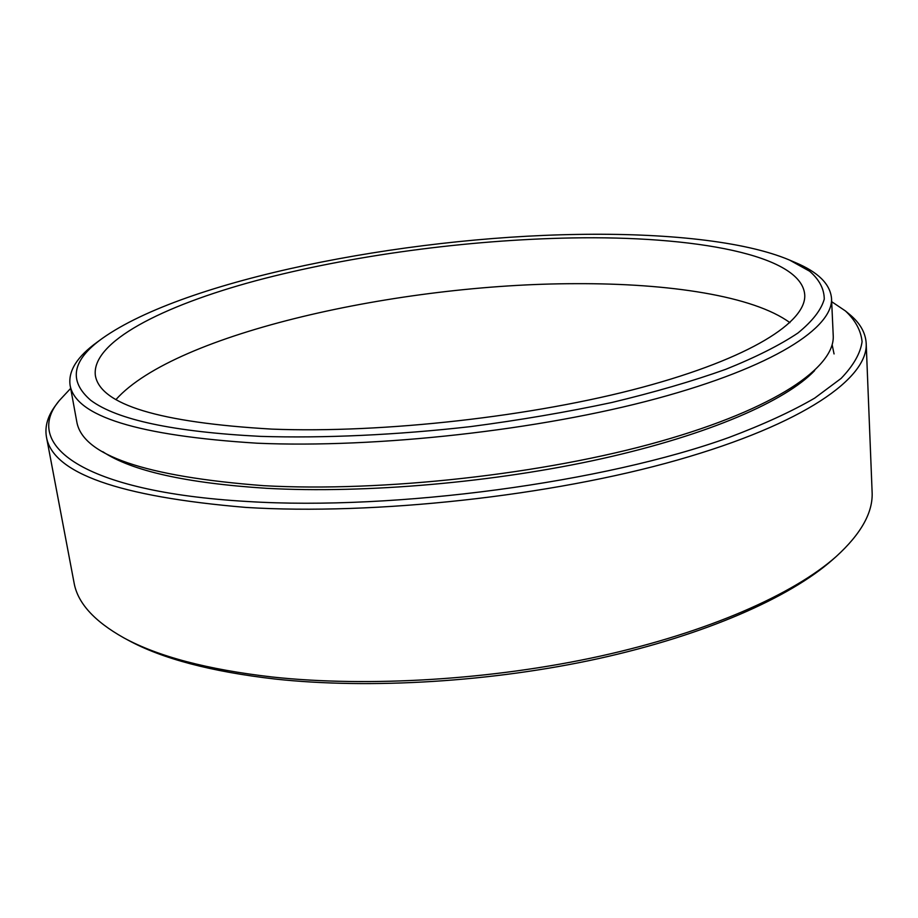 <?xml version="1.0" encoding="UTF-8"?>
<svg xmlns="http://www.w3.org/2000/svg" width="918" height="918" viewBox="0 0 918 918"><rect width="100%" height="100%" fill="white"/><g stroke="black" fill="none" stroke-linecap="round" stroke-linejoin="round"><path stroke-width="1.38" d="M70.675 388.383L59.349 400.523C22.537 443.956 80.463 491.887 247.504 501.503C395.222 510.741 605.019 482.363 729.225 437.37C763.237 424.552 791.718 411.471 814.679 398.125L841.117 378.411C853.453 365.536 860.441 353.292 862.082 341.668C860.923 330.514 855.381 320.279 845.444 310.961L831.674 301.678M845.444 310.961L849.161 314.036C859.868 322.746 865.548 332.523 866.19 343.378C868.267 377.849 804.386 423.829 677.748 459.964C551.489 496.03 374.269 515.434 245.817 507.413C118.824 496.707 52.349 473.16 46.416 436.784C44.615 426.055 47.943 415.246 56.411 404.356L59.349 400.523M836.046 556.664L832.385 559.9C789.985 597.366 705.644 634.877 599.041 658.481C492.427 681.948 370.126 689.372 274.952 679.022C210.888 671.597 161.924 658.642 128.072 640.144L123.781 637.826C157.873 656.462 207.319 669.52 272.118 676.991C368.37 687.41 492.243 679.882 600.165 656.152C708.088 632.284 793.347 594.416 836.046 556.664C861.233 533.76 873.259 512.118 872.1 491.738L866.19 343.378M260.563 436.383C323.893 438.322 396.553 435.017 470.624 426.606C519.795 420.123 566.854 412.09 611.778 402.509C654.568 392.238 692.585 381.165 725.84 369.288C755.824 357.217 779.841 345.134 797.903 333.039C812.476 321.151 821.266 309.859 824.261 299.153C824.192 288.918 819.315 279.611 809.619 271.223L789.56 260.069C744.452 240.941 664.471 232.92 577.101 234.434C402.061 237.177 185.287 279.611 102.346 338.375C72.006 360.166 68.15 380.832 90.79 400.34C117.079 419.882 173.674 431.896 260.563 436.383M789.56 260.069L795.413 262.571C818.122 272.107 830.159 284.018 831.524 298.316C833.464 327.542 773.656 366.971 656.6 398.596C539.876 430.175 376.575 448.386 257.224 443.21C137.62 435.671 75.242 416.29 70.066 385.067C68.184 370.838 77.227 356.517 97.216 342.127L102.346 338.375M571.581 237.946C467.331 239.873 351.043 255.411 256.03 280.678C162.211 305.946 91.1 342.024 95.369 375.554C100.36 404.7 159.227 422.555 271.957 429.119C383.219 433.445 534.081 416.416 642.21 387.316C750.614 358.158 806.624 321.805 804.73 294.735C801.586 254.596 693.492 235.651 571.581 237.946M789.905 322.654C753.38 295.894 669.119 283.226 575.735 283.673C399.445 283.811 175.694 333.062 116.081 399.422M102.77 451.702C131.607 470.945 186.193 483.155 266.553 488.307C365.513 493.735 495.33 482.432 602.392 458.564C709.511 434.616 786.015 400.776 814.645 370.585M70.066 385.067L76.779 421.706C82.402 455.225 144.7 476.545 263.638 485.679C382.301 492.266 544.236 474.239 659.939 441.478C775.974 408.648 835.254 366.936 833.223 335.518L831.524 298.316M46.416 436.784L74.037 582.666C77.491 602.782 94.072 621.165 123.781 637.826M834.06 353.946L832.144 344.732"/></g></svg>
